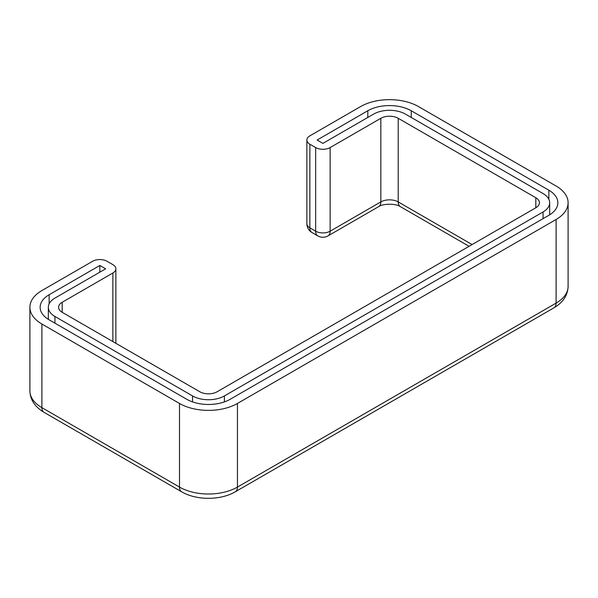 <?xml version="1.0" encoding="UTF-8"?>
<svg xmlns="http://www.w3.org/2000/svg" width="598" height="598" viewBox="0 0 598 598"><rect width="100%" height="100%" fill="white"/><g stroke="black" fill="none" stroke-linecap="round" stroke-linejoin="round"><path stroke-width="0.9" d="M309.861 135.858L360.557 106.586A40.97 23.651 180 0 1 418.495 106.586L556.103 186.03A40.97 23.651 180 0 1 568.1 202.759A40.97 23.651 180 0 1 556.103 219.481L237.443 403.456A40.97 23.651 180 0 1 179.505 403.456L41.897 324.011A40.97 23.651 180 0 1 29.9 307.29A40.97 23.651 180 0 1 41.897 290.561L92.593 261.296A10.241 5.913 180 0 1 107.079 261.296L112.873 264.637A10.241 5.913 180 0 1 115.87 268.823A10.241 5.913 180 0 1 112.873 273.002L62.177 302.274A12.289 7.094 0 0 0 58.582 307.29A12.289 7.094 0 0 0 62.177 312.306L199.784 391.75A12.289 7.094 0 0 0 217.164 391.75L535.823 207.775A12.289 7.094 0 0 0 539.418 202.759A12.289 7.094 0 0 0 535.823 197.736L398.216 118.292A12.289 7.094 0 0 0 380.836 118.292L330.141 147.564A10.241 5.913 180 0 1 315.654 147.564L309.861 144.215A10.241 5.913 180 0 1 306.864 140.037A10.241 5.913 180 0 1 309.861 135.858M367.8 117.455L367.8 110.765L317.104 140.037L322.898 143.385L373.593 114.113A22.53 13.006 180 0 1 405.459 114.113L543.066 193.558A22.53 13.006 180 0 1 549.667 202.759A22.53 13.006 180 0 1 543.066 211.954L224.407 395.928A22.53 13.006 180 0 1 192.541 395.928L54.934 316.484A22.53 13.006 180 0 1 48.333 307.29A22.53 13.006 180 0 1 54.934 298.088L105.629 268.823L99.836 265.475L99.836 272.165M367.8 110.765A30.73 17.738 180 0 1 411.252 110.765L548.859 190.209A30.73 17.738 180 0 1 557.859 202.759A30.73 17.738 180 0 1 548.859 215.302L230.2 399.277A30.73 17.738 180 0 1 186.748 399.277L49.141 319.833A30.73 17.738 180 0 1 40.141 307.29A30.73 17.738 180 0 1 49.141 294.747L99.836 265.475M330.141 147.564L330.141 231.187A10.241 5.913 180 0 1 315.654 231.187A10.241 5.913 120 0 0 317.777 235.881A10.241 10.241 0 0 0 328.018 235.881A10.241 5.913 -120 0 0 330.141 231.187L380.836 201.922A12.289 7.094 180 0 1 398.216 201.922L398.216 118.292M380.836 118.292L380.836 201.922A10.241 5.913 -120 0 1 378.713 206.609L328.018 235.881M315.654 147.564L315.654 231.187L309.861 227.845A10.241 5.913 120 0 0 311.984 232.532L317.777 235.881M378.713 206.609C383.071 203.455 395.988 203.455 400.339 206.609A10.241 5.913 -60 0 1 398.216 201.922L472.091 244.567M309.861 144.215L309.861 227.845A10.241 5.913 180 0 1 306.864 223.667A10.241 10.241 0 0 0 311.984 232.532M535.823 197.736L535.823 207.775M62.177 302.274L62.177 312.306M112.873 273.002L112.873 341.578M41.897 324.011L41.897 407.642A40.97 23.651 180 0 1 29.9 390.913L29.9 307.29M179.505 403.456L179.505 487.086L41.897 407.642A10.241 5.913 120 0 0 44.02 412.328L181.62 491.773C196.443 500.504 220.498 500.504 235.32 491.773L553.98 307.798C563.099 302.386 567.808 295.248 568.1 286.382A40.97 23.651 180 0 1 556.103 303.111L237.443 487.086A40.97 23.651 180 0 1 179.505 487.086A10.241 5.913 120 0 0 181.62 491.773M237.443 403.456L237.443 487.086A10.241 5.913 60 0 1 235.32 491.773M556.103 219.481L556.103 303.111A10.241 5.913 60 0 1 553.98 307.798M411.252 110.765L411.252 117.455M548.859 199.306L548.859 190.209M543.066 218.644L543.066 211.954M54.934 316.484L54.934 323.174M192.541 401.901L192.541 395.928M224.407 395.928L224.407 401.901M49.141 294.747L49.141 303.844M400.339 206.609L469.086 246.301M568.1 286.382L568.1 202.759M44.02 412.328C34.901 406.917 30.192 399.778 29.9 390.913M115.87 343.304L115.87 268.823M306.864 223.667L306.864 140.037M549.667 214.817L549.667 202.759M48.333 319.347L48.333 307.29"/></g></svg>
